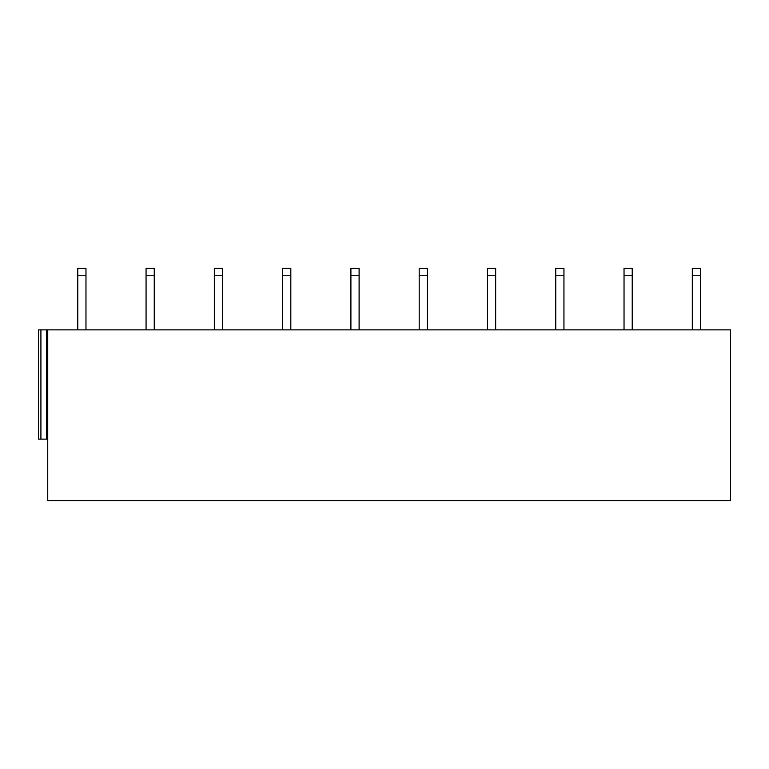<?xml version="1.0" encoding="UTF-8"?>
<svg xmlns="http://www.w3.org/2000/svg" width="769" height="769" viewBox="0 0 769 769"><rect width="100%" height="100%" fill="white"/><g stroke="black" fill="none" stroke-linecap="round" stroke-linejoin="round"><path stroke-width="1.15" d="M47.736 329.872L47.736 500.581L730.55 500.581L730.55 329.872L46.717 329.872L46.717 439.128L47.736 439.128M46.717 329.872L38.45 329.872L38.45 439.128L46.717 439.128M85.974 329.872L85.974 275.254L77.784 275.254L77.784 268.419L85.974 268.419L85.974 275.254M77.784 329.872L77.784 275.254M154.252 329.872L154.252 275.254L146.062 275.254L146.062 268.419L154.252 268.419L154.252 275.254M146.062 329.872L146.062 275.254M222.539 329.872L222.539 275.254L214.34 275.254L214.34 268.419L222.539 268.419L222.539 275.254M214.34 329.872L214.34 275.254M290.817 329.872L290.817 275.254L282.627 275.254L282.627 268.419L290.817 268.419L290.817 275.254M282.627 329.872L282.627 275.254M359.104 329.872L359.104 275.254L350.904 275.254L350.904 268.419L359.104 268.419L359.104 275.254M350.904 329.872L350.904 275.254M427.381 329.872L427.381 275.254L419.192 275.254L419.192 268.419L427.381 268.419L427.381 275.254M419.192 329.872L419.192 275.254M495.659 329.872L495.659 275.254L487.469 275.254L487.469 268.419L495.659 268.419L495.659 275.254M487.469 329.872L487.469 275.254M563.946 329.872L563.946 275.254L555.747 275.254L555.747 268.419L563.946 268.419L563.946 275.254M555.747 329.872L555.747 275.254M632.224 329.872L632.224 275.254L624.034 275.254L624.034 268.419L632.224 268.419L632.224 275.254M624.034 329.872L624.034 275.254M700.511 329.872L700.511 275.254L692.311 275.254L692.311 268.419L700.511 268.419L700.511 275.254M692.311 329.872L692.311 275.254M40.911 329.872L40.911 439.128"/></g></svg>
